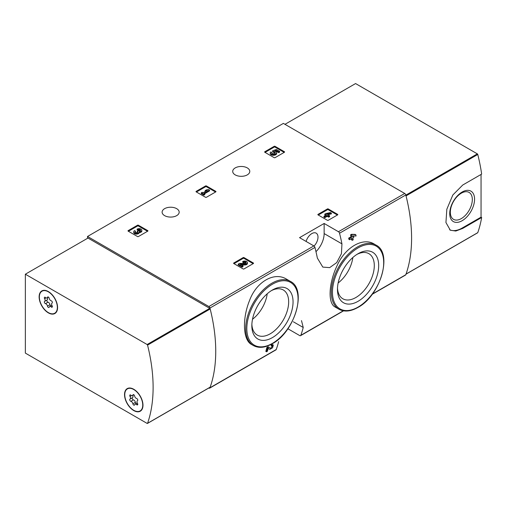 <?xml version="1.0" encoding="UTF-8"?>
<svg xmlns="http://www.w3.org/2000/svg" width="507" height="507" viewBox="0 0 507 507"><rect width="100%" height="100%" fill="white"/><g stroke="black" fill="none" stroke-linecap="round" stroke-linejoin="round"><path stroke-width="0.76" d="M287.881 328.751L299.738 335.596A1.61 0.932 -120 0 0 300.543 335.678A1.61 0.932 -120 0 0 300.816 335.33A149.761 86.469 -120 0 0 303.23 327.484L301.494 320.601M208.802 388.013L208.871 388.058A1.61 0.932 -120 0 0 209.676 388.14A1.61 0.932 -120 0 0 209.949 387.792A149.761 86.469 -120 0 0 209.949 308.047A1.61 0.932 -120 0 0 208.871 306.539L87.521 236.477L283.375 123.397L404.725 193.465A1.61 0.932 -120 0 1 405.803 194.967A149.761 86.469 -120 0 1 405.803 274.718A1.61 0.932 -120 0 1 405.53 275.06L372.163 294.326M286.563 279.173C274.338 271.41 256.377 281.746 249.558 300.48C242.086 318.783 242.916 340.146 251.554 344.494L253.354 345.533A37.036 21.383 -60 0 1 253.354 302.768A37.036 21.383 -60 0 1 290.397 281.385L286.563 279.173M268.19 348.372L269.116 348.981M266.498 351.782A149.761 86.469 60 0 0 267.538 347.891L266.853 347.491A149.761 86.469 60 0 1 265.814 351.389L266.498 351.782L267.404 351.262A149.761 86.469 -120 0 0 268.203 348.328L269.8 349.374M266.853 347.491L268.108 346.769L270.637 348.372L272.506 346.066L271.169 345.787A149.761 86.469 60 0 0 271.397 344.868L272.627 344.659L273.311 345.045L272.601 347.764L269.825 349.393M351.389 238.696A149.761 86.469 60 0 1 351.63 239.931L352.314 240.324L353.221 239.805A149.761 86.469 -120 0 0 352.84 237.859L353.816 237.295A149.761 86.469 -120 0 0 353.575 236.11L353.252 235.92M349.596 239.735A149.761 86.469 60 0 0 349.355 238.543L348.67 238.151A149.761 86.469 60 0 1 348.917 239.336L349.596 239.735L351.934 238.385A149.761 86.469 60 0 1 352.314 240.324M348.67 238.151L351.009 236.801A149.761 86.469 60 0 0 350.591 234.836L351.497 234.31L355.16 234.399L355.844 234.798L351.497 234.31M374.217 244.051C363.031 236.978 345.204 247.296 337.161 265.478C328.549 283.432 327.731 303.446 335.159 307.033L338.987 309.245A37.036 21.383 -60 0 1 338.987 266.479A37.036 21.383 -60 0 1 376.023 245.096L374.217 244.051M341.946 243.861A149.761 86.469 -120 0 0 339.532 233.233A1.61 0.932 -120 0 0 338.454 231.724L324.144 223.46L299.548 237.656L313.858 245.92A1.61 0.932 60 0 1 314.936 247.429A149.761 86.469 60 0 1 317.35 258.063L322.813 267.1L329.664 267.626L336.705 262.607L341.426 253.709L341.946 243.861L324.144 233.581L324.144 223.46M278.635 341.686A149.761 86.469 60 0 1 276.22 349.532A1.61 0.932 60 0 1 275.947 349.874L209.676 388.14M318.041 214.886A0.646 0.374 180 0 1 318.041 214.36L318.041 214.886L327.376 220.279A0.646 0.374 180 0 0 328.289 220.279L337.624 214.886A0.646 0.374 180 0 0 337.624 214.36L328.289 208.966L328.289 209.759A0.646 0.374 0 0 0 327.376 209.759L318.263 215.019M328.289 208.966A0.646 0.374 180 0 0 327.376 208.966L318.041 214.36M233.778 263.532A0.646 0.374 180 0 1 233.778 263.006L233.778 263.532L243.113 268.925A0.646 0.374 180 0 0 244.025 268.925L253.361 263.532A0.646 0.374 180 0 0 253.361 263.006L244.025 257.619L244.025 258.405A0.646 0.374 0 0 0 243.113 258.405L234.006 263.665M244.025 257.619A0.646 0.374 180 0 0 243.113 257.619L233.778 263.006M196.196 191.874A0.646 0.374 180 0 1 196.196 191.348L196.196 191.874L205.538 197.267A0.646 0.374 180 0 0 206.444 197.267L215.786 191.874A0.646 0.374 180 0 0 215.786 191.348L206.444 185.961L206.444 186.747A0.646 0.374 0 0 0 205.538 186.747L196.424 192.007M206.444 185.961A0.646 0.374 180 0 0 205.538 185.961L196.196 191.348M128.176 231.148A0.646 0.374 180 0 1 128.176 230.622L128.176 231.148L137.511 236.541A0.646 0.374 180 0 0 138.424 236.541L147.759 231.148A0.646 0.374 180 0 0 147.759 230.622L138.424 225.235L138.424 226.021A0.646 0.374 0 0 0 137.511 226.021L128.404 231.281M138.424 225.235A0.646 0.374 180 0 0 137.511 225.235L128.176 230.622M264.819 152.258A0.646 0.374 180 0 1 264.819 151.732L264.819 152.258L274.154 157.652A0.646 0.374 180 0 0 275.067 157.652L284.402 152.258A0.646 0.374 180 0 0 284.402 151.732L275.067 146.346L275.067 147.131A0.646 0.374 0 0 0 274.154 147.131L265.041 152.392M275.067 146.346A0.646 0.374 180 0 0 274.154 146.346L264.819 151.732M247.283 167.906A8.537 4.931 180 0 1 249.78 171.391A8.537 4.931 180 0 1 241.243 176.322A8.537 4.931 180 0 1 232.713 171.391A8.537 4.931 180 0 1 237.979 166.841A8.537 4.931 180 0 1 247.283 167.906M176.683 208.669A8.537 4.931 180 0 1 179.18 212.154A8.537 4.931 180 0 1 170.644 217.078A8.537 4.931 180 0 1 162.113 212.154A8.537 4.931 180 0 1 167.38 207.597A8.537 4.931 180 0 1 176.683 208.669M271.397 344.868L272.082 345.267A149.761 86.469 60 0 1 271.853 346.18M353.575 236.11L352.599 236.668A149.761 86.469 -120 0 0 352.441 235.901L356.085 235.983A149.761 86.469 -120 0 0 355.844 234.798M350.591 234.836L351.275 235.229A149.761 86.469 60 0 1 351.693 237.194L351.009 236.801M87.521 236.477L87.521 238.315M272.082 345.267L273.311 345.052M267.538 347.891L268.792 347.162M351.275 235.229L352.181 234.703M349.355 238.543L351.693 237.194M272.443 337.586A29.146 16.826 -60 0 1 251.84 325.684A29.146 16.826 -60 0 1 272.443 289.991A29.146 16.826 -60 0 1 293.052 301.893A29.146 16.826 -60 0 1 272.443 337.586M271.321 290.676A26.047 15.039 -60 0 1 282.982 289.808A26.047 15.039 -60 0 1 287.342 310.576A26.047 15.039 -60 0 1 270.256 333.79A26.047 15.039 -60 0 1 256.948 334.905A26.047 15.039 -60 0 1 251.871 324.366M267.214 293.787A25.135 14.513 -60 0 1 252.511 319.258M358.075 301.297A29.146 16.826 -60 0 1 337.466 289.396A29.146 16.826 -60 0 1 358.075 253.703A29.146 16.826 -60 0 1 378.685 265.598A29.146 16.826 -60 0 1 358.075 301.297M356.947 254.387A26.047 15.039 -60 0 1 368.614 253.519A26.047 15.039 -60 0 1 372.975 274.287A26.047 15.039 -60 0 1 355.882 297.501A26.047 15.039 -60 0 1 342.58 298.617A26.047 15.039 -60 0 1 337.497 288.077M352.847 257.499A25.135 14.513 -60 0 1 338.144 282.969M315.969 251.675A17.39 10.039 120 0 0 324.144 233.581M306.108 241.446A8.695 5.019 -60 0 1 316.191 233.15A8.695 5.019 -60 0 1 314.042 246.047M284.173 152.392L275.067 147.131M279.63 151.346L279.63 152.138L278.723 152.658L278.723 151.872L279.63 151.346L276.385 149.476L272.646 150.775L272.646 151.568L273.444 152.385A1.838 1.058 0 0 1 275.168 153.051M272.646 150.775L273.444 151.599A1.838 1.058 180 0 1 275.301 152.658A1.838 1.058 180 0 1 273.463 153.716A1.838 1.058 180 0 1 271.632 152.658A1.838 1.058 180 0 1 271.796 152.22L270.415 152.081A3.213 1.857 180 0 0 270.25 152.658A3.213 1.857 180 0 0 273.463 154.515A3.213 1.857 180 0 0 276.676 152.658A3.213 1.857 180 0 0 274.667 150.94L276.188 150.408L276.188 151.2L278.723 152.658M276.188 150.408L278.723 151.872M275.745 151.352L276.188 151.2M270.25 152.658L270.25 153.45A3.213 1.857 0 0 0 273.463 155.3A3.213 1.857 0 0 0 276.676 153.45L276.676 152.658M271.796 152.22L271.796 153.006A1.838 1.058 0 0 0 271.758 153.051M273.444 151.599L273.444 152.385M273.191 151.454L273.191 152.239M147.531 231.281L138.424 226.021M139.248 231.826A2.757 1.591 180 0 1 136.421 233.328A2.757 1.591 180 0 1 133.747 231.737L133.747 232.523A2.757 1.591 0 0 0 136.421 234.114A2.757 1.591 0 0 0 139.248 232.612A2.757 1.591 0 0 0 141.846 231.027L141.846 230.235A2.757 1.591 180 0 1 139.248 231.826L139.248 232.612M133.747 231.737A2.757 1.591 180 0 1 134.551 230.609L135.458 231.135L135.458 231.927A1.47 0.849 0 0 0 135.198 232.13M140.388 230.628A1.47 0.849 0 0 0 138.056 230.425L137.144 229.899L137.144 229.113L138.056 229.639A1.47 0.849 180 0 1 139.653 229.456A1.47 0.849 180 0 1 140.559 230.235A1.47 0.849 180 0 1 140.515 230.457A1.287 0.741 180 0 1 138.36 230.786L137.454 231.312A1.287 0.741 180 0 1 137.828 231.838A1.287 0.741 180 0 1 136.877 232.555A1.47 0.849 180 0 1 135.027 231.737A1.47 0.849 180 0 1 135.458 231.135M137.631 232.231A1.287 0.741 0 0 0 137.454 232.105L137.144 231.135M138.056 229.639L138.056 230.425M137.144 229.113A2.757 1.591 180 0 1 140.147 228.765A2.757 1.591 180 0 1 141.846 230.235M215.557 192.007L206.444 186.747M209.518 190.1L208.611 189.574L206.469 189.84L205.17 190.588L207.312 190.328L203.028 192.799L202.185 192.311L201.279 192.837L203.871 194.333L204.784 193.813L203.941 193.325L209.518 190.1L209.518 190.892L204.619 193.718M204.784 193.813L204.784 194.599L203.871 195.125L203.871 194.333M201.279 192.837L201.279 193.623L203.871 195.125M205.17 190.588L205.17 191.38L205.582 191.329M253.132 263.665L244.025 258.405M241.465 264.952L244.628 264.996A2.757 1.591 0 0 0 247.448 263.412L247.448 262.62A2.757 1.591 180 0 1 244.628 264.21L244.628 264.996M245.996 263.013A1.47 0.849 0 0 0 243.658 262.81L242.745 262.284L242.745 261.498L243.658 262.024A1.47 0.849 180 0 1 245.255 261.84A1.47 0.849 180 0 1 246.161 262.62A1.47 0.849 180 0 1 244.659 263.469L239.462 263.393L238.208 264.122L242.099 266.365L243.005 265.845L240.065 264.147L244.628 264.21M243.005 265.845L243.005 266.631L242.099 267.157L242.099 266.365M238.208 264.122L238.208 264.908L242.099 267.157M243.658 262.024L243.658 262.81M242.745 261.498A2.757 1.591 180 0 1 245.749 261.149A2.757 1.591 180 0 1 247.448 262.62M337.396 215.019L328.289 209.759M331.363 213.111L330.45 212.585L325.716 213.599L324.803 214.125L326.299 214.987L323.96 216.331L324.867 216.857L327.205 215.507L328.701 216.369L329.607 215.849L328.111 214.987L329.087 214.423L328.181 213.897L327.205 214.461L326.622 214.125L331.363 213.111L331.363 213.897L329.043 214.398M329.087 214.423L328.796 215.38M329.607 215.849L329.607 216.635L328.701 217.161L328.701 216.369M327.205 215.507L327.205 216.299L328.701 217.161M324.867 216.857L324.867 217.649L327.205 216.299M323.96 216.331L323.96 217.123L324.867 217.649M324.803 214.125L324.803 214.911L325.614 215.38M477.486 232.814A0.646 0.374 -120 0 0 477.771 232.65A149.761 86.469 -120 0 0 481.65 217.49L462.745 228.404L455.799 231.034L450.305 230.21L445.938 222.522L446.832 209.239L452.833 194.999L462.745 185.017L481.65 174.104A149.761 86.469 -120 0 0 477.771 154.47A0.646 0.374 -120 0 0 477.341 153.868L355.572 83.56L284.972 124.323M477.771 232.65L406.037 274.065A149.761 86.469 -120 0 0 406.037 195.892L477.771 154.47M481.65 217.49L481.054 217.148L481.054 174.446M462.745 228.404L462.15 228.061A26.573 15.343 -60 0 1 449.646 229.779M462.15 220.71A17.568 10.14 -60 0 1 451.395 205.405A17.568 10.14 -60 0 1 472.911 192.983A17.568 10.14 -60 0 1 462.15 220.71M462.15 228.061L481.054 217.148M461.326 218.587A15.552 8.98 -60 0 1 453.385 219.258A15.552 8.98 -60 0 1 453.55 201.399A15.552 8.98 -60 0 1 468.931 192.33A15.552 8.98 -60 0 1 471.529 204.727A15.552 8.98 -60 0 1 461.326 218.587M147.556 423.301A0.646 0.374 60 0 1 147.125 423.408L25.35 353.1L25.35 274.211L147.125 344.519A0.646 0.374 60 0 1 147.556 345.121A149.761 86.469 60 0 1 147.556 423.301L210.183 387.139A0.646 0.374 60 0 1 209.898 387.304M210.183 387.139A149.761 86.469 60 0 0 210.183 308.966A0.646 0.374 60 0 0 209.752 308.357L87.977 238.056L25.35 274.211M133.753 389.262A13.043 7.529 60 0 1 142.277 400.752A13.043 7.529 60 0 1 140.274 411.209A13.043 7.529 60 0 1 127.232 403.673A13.043 7.529 60 0 1 127.232 388.616A13.043 7.529 60 0 1 133.753 389.262M48.349 291.569A13.043 7.529 60 0 1 56.873 303.059A13.043 7.529 60 0 1 54.876 313.516A13.043 7.529 60 0 1 41.828 305.981A13.043 7.529 60 0 1 41.828 290.923A13.043 7.529 60 0 1 48.349 291.569M55.523 313.06A13.043 7.529 60 0 1 54.636 313.275M41.916 291.246A13.043 7.529 60 0 1 42.55 290.587M140.921 410.752A13.043 7.529 60 0 1 140.04 410.968M127.314 388.939A13.043 7.529 60 0 1 127.948 388.28M39.356 297.026A12.719 7.345 60 0 1 41.992 291.202A12.719 7.345 60 0 1 54.712 298.547A12.719 7.345 60 0 1 54.712 313.237A12.719 7.345 60 0 1 44.908 309.828A12.719 7.345 60 0 1 39.356 297.026M47.474 306.108A2.224 1.287 -120 0 0 45.491 303.642A1.274 0.735 -120 0 1 44.464 302.584A1.274 0.735 -120 0 1 44.597 301.392A1.274 0.735 -120 0 1 44.616 301.386A2.224 1.287 60 0 0 44.648 301.367A2.224 1.287 60 0 0 44.616 298.737A1.274 0.735 -120 0 1 44.597 297.241A1.274 0.735 -120 0 1 45.491 297.495A2.224 1.287 -120 0 0 47.056 297.939A2.224 1.287 -120 0 0 47.474 297.317A1.274 0.735 -120 0 1 47.715 296.963A1.274 0.735 -120 0 1 48.596 297.203A1.274 0.735 -120 0 1 49.23 298.325A2.224 1.287 -120 0 0 51.207 300.797A1.274 0.735 -120 0 1 52.24 301.855A1.274 0.735 -120 0 1 52.101 303.04A1.274 0.735 -120 0 1 52.088 303.053A2.224 1.287 -120 0 0 52.05 303.066A2.224 1.287 -120 0 0 52.088 305.696A1.274 0.735 -120 0 1 52.101 307.198A1.274 0.735 -120 0 1 51.207 306.938A2.224 1.287 -120 0 0 49.648 306.494A2.224 1.287 -120 0 0 49.23 307.115A1.274 0.735 -120 0 1 48.989 307.476A1.274 0.735 -120 0 1 48.108 307.229A1.274 0.735 -120 0 1 47.474 306.108L49.984 304.663A2.224 1.287 -120 0 0 48 302.191L45.491 303.642M41.992 291.202L43.355 290.41A12.719 7.345 60 0 1 43.431 290.365M56.157 312.401A12.719 7.345 60 0 1 56.081 312.445L54.712 313.237M47.075 299.967A1.274 0.735 -120 0 0 46.98 301.164A1.274 0.735 -120 0 0 48 302.191M44.679 301.348L47.126 299.935A2.224 1.287 -120 0 0 47.157 299.922A2.224 1.287 -120 0 0 47.366 297.767M49.984 304.663A1.274 0.735 -120 0 0 50.719 305.873M124.76 394.719A12.719 7.345 60 0 1 127.39 388.894A12.719 7.345 60 0 1 140.116 396.24A12.719 7.345 60 0 1 140.116 410.93A12.719 7.345 60 0 1 130.312 407.52A12.719 7.345 60 0 1 124.76 394.719M132.878 403.8A2.224 1.287 -120 0 0 130.895 401.335A1.274 0.735 -120 0 1 129.862 400.277A1.274 0.735 -120 0 1 130.001 399.085A1.274 0.735 -120 0 0 130.001 399.085A2.224 1.287 60 0 0 130.052 399.06A2.224 1.287 60 0 0 130.02 396.43A1.274 0.735 -120 0 1 130.001 394.934A1.274 0.735 -120 0 1 130.895 395.187A2.224 1.287 -120 0 0 132.46 395.631A2.224 1.287 -120 0 0 132.878 395.01A1.274 0.735 -120 0 1 133.119 394.655A1.274 0.735 -120 0 1 134 394.896A1.274 0.735 -120 0 1 134.628 396.018A2.224 1.287 -120 0 0 136.611 398.489A1.274 0.735 -120 0 1 137.644 399.548A1.274 0.735 -120 0 1 137.505 400.733A1.274 0.735 -120 0 1 137.486 400.745A2.224 1.287 -120 0 0 137.454 400.758A2.224 1.287 -120 0 0 137.486 403.388A1.274 0.735 -120 0 1 137.505 404.89A1.274 0.735 -120 0 1 136.611 404.63A2.224 1.287 -120 0 0 135.046 404.187A2.224 1.287 -120 0 0 134.628 404.808A1.274 0.735 -120 0 1 134.387 405.169A1.274 0.735 -120 0 1 133.506 404.922A1.274 0.735 -120 0 1 132.878 403.8L135.382 402.355A2.224 1.287 -120 0 0 133.398 399.884L130.895 401.335M127.39 388.894L128.759 388.102A12.719 7.345 60 0 1 128.835 388.058M141.554 410.093A12.719 7.345 60 0 1 141.478 410.138L140.116 410.93M132.479 397.659A1.274 0.735 -120 0 0 132.378 398.857A1.274 0.735 -120 0 0 133.398 399.884M130.084 399.041L132.523 397.627A2.224 1.287 -120 0 0 132.555 397.615A2.224 1.287 -120 0 0 132.764 395.46M135.382 402.355A1.274 0.735 -120 0 0 136.123 403.566M300.816 335.33L343.29 310.81M372.411 293.997L405.803 274.718M339.532 233.233L405.803 194.967M209.949 308.047L314.936 247.429M209.949 387.792L276.22 349.532M338.454 231.724L404.725 193.465M208.871 306.539L313.858 245.92M272.443 343.372A36.231 20.92 -60 0 1 250.255 311.805A36.231 20.92 -60 0 1 294.63 286.189A36.231 20.92 -60 0 1 272.443 343.372M358.075 307.084A36.231 20.92 -60 0 1 335.888 275.516A36.231 20.92 -60 0 1 380.263 249.894A36.231 20.92 -60 0 1 358.075 307.084M303.23 327.484L293.344 321.78M284.402 151.732L284.402 152.258M274.154 146.346L274.154 147.131M147.759 230.622L147.759 231.148M137.511 225.235L137.511 226.021M137.454 231.312L137.454 232.105M215.786 191.348L215.786 191.874M205.538 185.961L205.538 186.747M253.361 263.006L253.361 263.532M243.113 257.619L243.113 258.405M337.624 214.36L337.624 214.886M327.376 208.966L327.376 209.759M405.847 195.144L477.341 153.868M209.752 308.357L147.125 344.519M210.183 308.966L147.556 345.121M46.074 297.901L44.616 298.737M48.146 296.931L47.474 297.317M52.329 306.291L51.207 306.938M131.478 395.593L130.02 396.43M133.544 394.623L132.878 395.01M137.733 403.984L136.611 404.63M300.543 335.678L343.543 310.854M253.354 345.533C258.722 348.423 265.034 347.827 272.278 343.74C294.63 332.142 307.451 289.44 290.397 281.385M338.987 309.245C344.354 312.135 350.66 311.532 357.91 307.451C380.256 295.854 393.083 253.151 376.023 245.096M406.006 274.16L477.664 232.789M210.075 387.278L147.448 423.44M47.157 299.922L44.648 301.367M48.488 297.115L47.056 297.939M51.847 305.22L49.648 306.494M132.555 397.615L130.052 399.06M133.892 394.807L132.46 395.631M137.245 402.913L135.046 404.187"/></g></svg>
